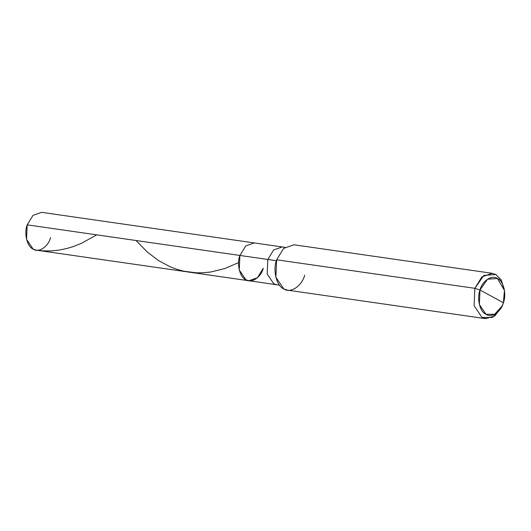 <?xml version="1.0" encoding="UTF-8"?>
<svg xmlns="http://www.w3.org/2000/svg" width="531" height="531" viewBox="0 0 531 531"><rect width="100%" height="100%" fill="white"/><g stroke="black" fill="none" stroke-linecap="round" stroke-linejoin="round"><path stroke-width="0.8" d="M263.283 268.221C260.967 277.361 251.375 283.687 245.84 279.724C239.793 277.368 236.521 264.02 239.886 255.451L267.803 259.473L239.886 255.451L245.72 245.953L254.303 242.932L245.72 245.953L239.886 255.451L239.249 269.974L245.84 279.724L248.866 280.74L257.449 277.726L263.283 268.221C260.967 277.361 251.375 283.687 245.84 279.724C239.793 277.368 236.521 264.02 239.886 255.451L27.187 224.852L239.886 255.451L239.249 269.974L245.84 279.724L248.866 280.74L36.168 250.141L33.141 249.125L26.55 239.375L27.187 224.852C23.822 233.421 27.094 246.769 33.141 249.125C38.677 253.081 48.268 246.756 50.584 237.622M27.187 224.852L33.022 215.354L41.604 212.334L282.226 246.948L273.638 249.968L267.803 259.473L267.173 273.989L273.764 283.746L276.784 284.762L273.764 283.746L267.173 273.989L267.803 259.473L276.359 260.701L267.803 259.473L273.638 249.968L282.226 246.948L284.935 247.34M485.646 318.666L287.41 290.145L283.78 288.93L275.874 277.222L276.631 259.798L474.867 288.32L479.997 289.999C482.321 280.866 491.912 274.534 497.447 278.496C503.488 280.853 506.766 294.201 503.401 302.77L479.997 289.999L479.367 304.515L485.958 314.272L494.68 314.266L502.233 305.763L503.401 302.77C501.085 311.903 491.487 318.228 485.958 314.272C479.911 311.916 476.639 298.561 479.997 289.999L503.401 302.77L504.45 290.351L497.447 278.496L487.491 279.22L479.997 289.999L474.867 288.32L474.11 305.743L482.015 317.445L485.646 318.666L494.852 315.945L501.895 306.46M502.233 305.763L501.549 307.237L492.483 317.438L482.015 317.445L474.11 305.743L474.867 288.32L276.631 259.798C272.595 270.08 276.525 286.096 283.78 288.93C290.417 293.676 301.933 286.083 304.714 275.124M276.631 259.798L283.634 248.402L293.935 244.778L492.171 273.299L481.869 276.916L474.867 288.32L483.854 275.383L495.801 274.514L501.072 279.737L504.45 290.351M504.324 289.587L501.257 280.043L495.801 274.514L492.171 273.299M35.71 250.061L43.237 250.891L51.467 250.904L58.914 250.134L66.813 248.515L73.736 246.411L81.416 243.324L96.715 234.855M136.049 240.516L147.299 252.046L158.51 260.575L170.345 266.881L177.394 269.489L184.031 271.241L196.311 272.808L203.174 272.775L210.628 272.025L224.852 268.547L238.585 262.619M248.866 280.74L279.498 285.147"/></g></svg>
